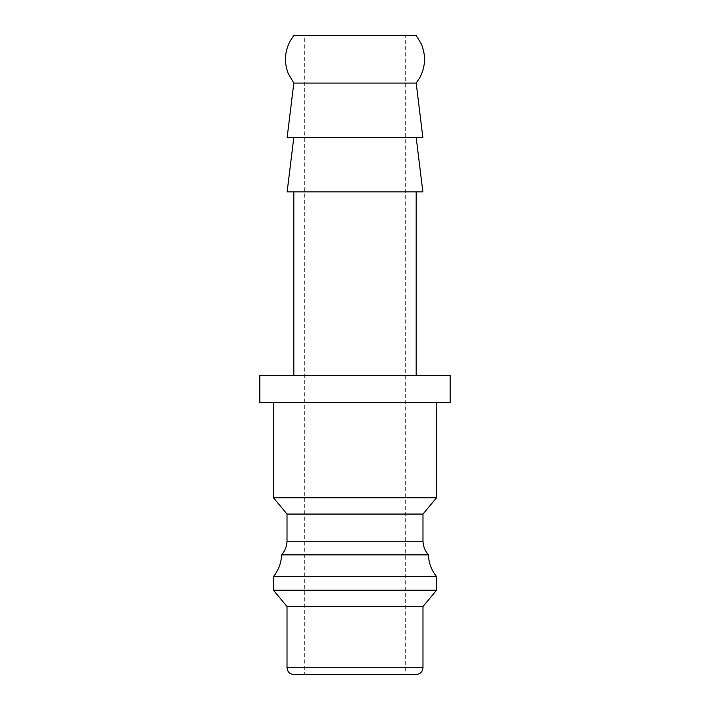 <?xml version="1.0" encoding="UTF-8"?>
<svg xmlns="http://www.w3.org/2000/svg" width="710" height="710" viewBox="0 0 710 710"><rect width="100%" height="100%" fill="white"/><g stroke="black" fill="none" stroke-linecap="round" stroke-linejoin="round"><path stroke-width="0.53" stroke-dasharray="3.55 2.66" d="M436.57 497.754L273.43 497.754M273.43 402.588L436.57 402.588L273.43 402.588M422.983 514.067L287.017 514.067M422.983 541.26L287.017 541.26M428.414 554.856L281.586 554.856M436.57 576.609L273.43 576.609M436.57 590.205L273.43 590.205M422.983 606.517L287.017 606.517M416.184 674.5L293.816 674.5M259.833 402.588L450.167 402.588M450.167 375.395L259.833 375.395M416.184 83.088L293.816 83.088M416.184 35.5L293.816 35.5M422.858 137.465L287.142 137.465M422.858 191.851L287.142 191.851M416.184 137.465L293.816 137.465L416.184 137.465M293.816 375.395L416.184 375.395L293.816 375.395M416.184 191.851L293.816 191.851L416.184 191.851M405.303 674.5L304.696 674.5L304.696 35.5L405.303 35.5L405.303 674.5L355 674.5M405.303 35.5L304.696 35.5M422.983 667.702L287.017 667.702"/><path stroke-width="1.06" d="M273.43 402.588L273.43 497.754L287.017 514.067L287.017 541.26L422.983 541.26L422.983 514.067L436.57 497.754L436.57 402.588M287.017 541.26C286.778 546.425 284.967 550.951 281.586 554.856L428.414 554.856C425.033 550.951 423.222 546.425 422.983 541.26M281.586 554.856C281.258 563.003 278.533 570.254 273.43 576.609L436.57 576.609C431.467 570.254 428.742 563.003 428.414 554.856M273.43 576.609L273.43 590.205L287.017 606.517L287.017 667.702L422.983 667.702L422.983 606.517L436.57 590.205L436.57 576.609M287.017 667.702C287.426 671.829 289.689 674.101 293.816 674.5L416.184 674.5C420.311 674.101 422.574 671.829 422.983 667.702M450.167 402.588L450.167 375.395L259.833 375.395L259.833 402.588L450.167 402.588M293.816 83.088L416.184 83.088L419.876 77.532C425.574 66.509 426.027 55.265 421.243 43.816L416.184 35.5L293.816 35.5L290.248 40.834C284.648 51.448 283.982 62.365 288.251 73.583L293.816 83.088L287.142 137.465L422.858 137.465L416.184 83.088M293.816 137.465L287.142 191.851L422.858 191.851L416.184 137.465M416.184 375.395L416.184 191.851M293.816 191.851L293.816 375.395M355 674.5L304.696 674.5M287.017 606.517L422.983 606.517M273.43 590.205L436.57 590.205M287.017 514.067L422.983 514.067M273.43 497.754L436.57 497.754"/></g></svg>
